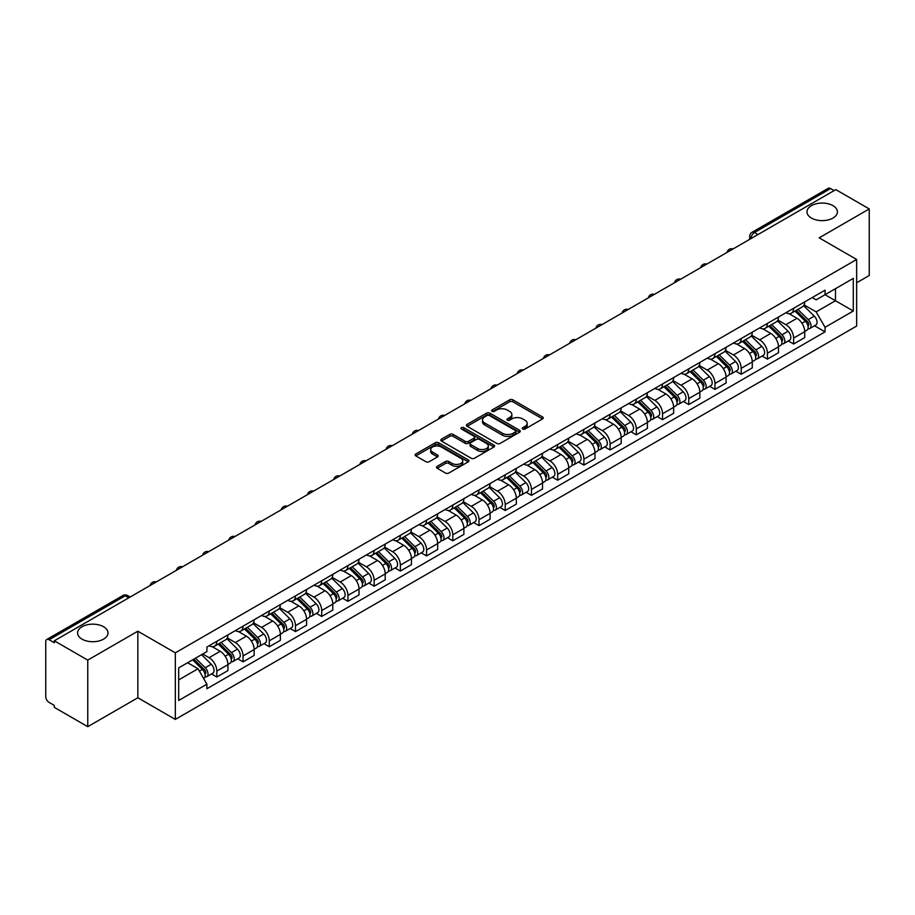 <?xml version="1.0" encoding="UTF-8"?>
<svg xmlns="http://www.w3.org/2000/svg" width="915" height="915" viewBox="0 0 915 915"><rect width="100%" height="100%" fill="white"/><g stroke="black" fill="none" stroke-linecap="round" stroke-linejoin="round"><path stroke-width="1.37" d="M522.751 429.021A1.636 0.938 0 0 0 525.061 429.021L542.595 418.898A2.333 1.35 0 0 0 543.27 417.949A2.333 1.35 0 0 0 542.595 417L512.903 399.855A2.333 1.35 0 0 0 509.598 399.855L492.076 409.977A1.636 0.938 0 0 0 491.595 410.641A1.636 0.938 0 0 0 492.076 411.304A1.636 0.938 0 0 0 494.386 411.304L496.651 410A7.469 4.312 0 0 1 507.207 410L509.678 411.43A7.469 4.312 0 0 1 511.874 414.472A7.469 4.312 0 0 1 509.678 417.526L507.413 418.83A1.636 0.938 0 0 0 506.933 419.493A1.636 0.938 0 0 0 507.413 420.168A1.636 0.938 0 0 0 509.724 420.168L511.988 418.853A7.469 4.312 0 0 1 522.545 418.853L525.027 420.282A7.469 4.312 0 0 1 527.212 423.336A7.469 4.312 0 0 1 525.027 426.379L522.751 427.694A1.636 0.938 0 0 0 522.282 428.357A1.636 0.938 0 0 0 522.751 429.021L522.751 427.694M103.567 626.741A15.212 8.784 0 0 0 86.982 624.831A15.212 8.784 0 0 0 77.592 632.951A15.212 8.784 0 0 0 82.053 639.162A15.212 8.784 0 0 0 98.626 641.06A15.212 8.784 0 0 0 108.016 632.951A15.212 8.784 0 0 0 103.567 626.741M832.947 205.635A15.212 8.784 0 0 0 816.374 203.725A15.212 8.784 0 0 0 806.984 211.845A15.212 8.784 0 0 0 811.433 218.056A15.212 8.784 0 0 0 828.018 219.955A15.212 8.784 0 0 0 837.408 211.845A15.212 8.784 0 0 0 832.947 205.635M437.176 466.33A2.333 1.35 0 0 0 436.501 467.279A2.333 1.35 0 0 0 437.176 468.24L445.514 473.044A2.333 1.35 0 0 0 448.808 473.044L468.274 461.812A2.333 1.35 0 0 0 468.96 460.851A2.333 1.35 0 0 0 468.274 459.902L438.582 442.757A2.333 1.35 0 0 0 435.288 442.757L415.822 454A2.333 1.35 0 0 0 415.135 454.949A2.333 1.35 0 0 0 415.822 455.899L425.875 461.709A2.333 1.35 0 0 0 429.181 461.709L437.507 456.905A2.333 1.35 0 0 0 438.194 455.956A2.333 1.35 0 0 0 437.507 454.995L432.521 452.113A6.245 3.603 0 0 1 430.691 449.574A6.245 3.603 0 0 1 434.545 446.246A6.245 3.603 0 0 1 441.35 447.023L460.897 458.312A6.245 3.603 0 0 1 462.727 460.851A6.245 3.603 0 0 1 458.873 464.179A6.245 3.603 0 0 1 452.067 463.402L448.808 461.526A2.333 1.35 0 0 0 445.514 461.526L437.176 466.33L437.176 468.24L445.514 463.459L445.514 461.526M175.325 652.841L137.845 631.201L87.76 660.115L54.317 640.809L835.807 189.622L869.25 208.929L819.165 237.843L856.646 259.483L175.325 652.841L175.325 719.407L856.646 326.049L856.646 259.483M496.811 443.432A2.333 1.35 0 0 0 500.116 443.432L519.583 432.189A2.333 1.35 0 0 0 520.258 431.24A2.333 1.35 0 0 0 519.583 430.279L489.891 413.145A2.333 1.35 0 0 0 486.586 413.145L467.119 424.377A2.333 1.35 0 0 0 466.433 425.326A2.333 1.35 0 0 0 467.119 426.287L496.811 443.432M462.086 429.375A1.636 0.938 0 0 1 463.745 429.604L463.745 427.66L493.928 445.09A2.333 1.35 0 0 1 494.615 446.051A2.333 1.35 0 0 1 493.928 447L474.462 458.232A2.333 1.35 0 0 1 471.168 458.232L441.465 441.099L449.803 436.318L449.803 434.373L441.465 439.189A2.333 1.35 0 0 0 440.79 440.138A2.333 1.35 0 0 0 441.465 441.099L441.465 439.189M449.803 436.318A2.333 1.35 0 0 1 453.097 436.318L453.097 434.373A2.333 1.35 0 0 0 449.803 434.373M453.097 434.373L465.14 441.327A2.333 1.35 0 0 0 468.446 441.327L473.97 438.136A2.333 1.35 0 0 0 474.645 437.187A2.333 1.35 0 0 0 473.97 436.238L461.435 428.998A1.636 0.938 0 0 1 460.954 428.334A1.636 0.938 0 0 1 461.961 427.465A1.636 0.938 0 0 1 463.745 427.66M87.76 660.115L87.76 726.682L54.317 707.375L54.317 705.431L49.113 702.423A4.758 2.745 -120 0 1 45.75 696.601L45.75 641.678A4.758 2.745 -120 0 1 46.734 639.505L122.862 595.551A4.758 2.745 60 0 1 125.241 595.791L49.113 639.745A4.758 2.745 -120 0 0 46.734 639.505M856.646 282.769L869.25 275.495L869.25 208.929M87.76 726.682L137.845 697.768L175.325 719.407M54.317 640.809L54.317 642.753L49.113 639.745M757.997 234.549L754.463 232.513A4.758 2.745 60 0 0 752.084 232.273L828.224 188.318A4.758 2.745 60 0 1 830.591 188.559L754.463 232.513A4.758 2.745 120 0 0 751.101 238.335L751.101 238.529M834.125 190.594L830.591 188.559M793.625 308.286A10.934 6.313 60 0 1 791.361 313.193L802.455 306.788A10.934 6.313 -120 0 0 804.72 301.881M777.876 320.067L785.894 324.688A10.934 6.313 60 0 1 793.625 338.081L804.72 331.676A10.934 6.313 -120 0 0 796.988 318.283L789.039 313.696M804.72 331.676L804.72 337.589L793.625 343.994L788.307 340.929M791.361 313.193A10.934 6.313 60 0 1 785.974 312.701M793.625 338.081L793.625 343.994M767.399 323.43A10.934 6.313 60 0 1 765.146 328.336L776.229 321.931A10.934 6.313 -120 0 0 778.493 317.025M762.092 356.061L767.411 359.137L778.493 352.733L778.493 346.808A10.934 6.313 -120 0 0 770.762 333.426L762.824 328.84M765.146 328.336A10.934 6.313 60 0 1 759.759 327.844M751.661 335.199L759.679 339.82A10.934 6.313 60 0 1 767.411 353.213L767.411 359.137M741.184 338.561A10.934 6.313 60 0 1 738.92 343.468L750.014 337.063A10.934 6.313 -120 0 0 752.279 332.156M735.866 371.204L741.184 374.269L752.279 367.864L752.279 361.951A10.934 6.313 -120 0 0 744.547 348.558L736.609 343.971M738.92 343.468A10.934 6.313 60 0 1 733.544 342.976M725.446 350.331L733.453 354.963A10.934 6.313 60 0 1 741.184 368.356L741.184 374.269M714.97 353.705A10.934 6.313 60 0 1 712.705 358.611L723.799 352.206A10.934 6.313 -120 0 0 726.064 347.3M709.651 386.336L714.97 389.401L726.064 383.008L726.064 377.083A10.934 6.313 -120 0 0 718.332 363.69L710.395 359.115M712.705 358.611A10.934 6.313 60 0 1 707.318 358.108M699.232 365.474L707.238 370.095A10.934 6.313 60 0 1 714.97 383.488L714.97 389.401M688.755 368.837A10.934 6.313 60 0 1 686.49 373.743L697.585 367.338A10.934 6.313 -120 0 0 699.849 362.432M683.436 401.468L688.755 404.544L699.849 398.139L699.849 392.215A10.934 6.313 -120 0 0 692.117 378.833L684.18 374.246M686.49 373.743A10.934 6.313 60 0 1 681.103 373.251M673.005 380.606L681.023 385.238A10.934 6.313 60 0 1 688.755 398.62L688.755 404.544M662.529 383.968A10.934 6.313 60 0 1 660.275 388.875L671.358 382.481A10.934 6.313 -120 0 0 673.623 377.563M657.222 416.611L662.54 419.676L673.623 413.271L673.623 407.358A10.934 6.313 -120 0 0 665.891 393.965L657.954 389.378M660.275 388.875A10.934 6.313 60 0 1 654.888 388.383M646.791 395.749L654.808 400.37A10.934 6.313 60 0 1 662.54 413.763L662.54 419.676M636.314 399.112A10.934 6.313 60 0 1 634.049 404.018L645.144 397.613A10.934 6.313 -120 0 0 647.408 392.707M630.995 431.743L636.314 434.819L647.408 428.414L647.408 422.49A10.934 6.313 -120 0 0 639.677 409.108L631.739 404.522M634.049 404.018A10.934 6.313 60 0 1 628.674 403.526M620.576 410.881L628.582 415.501A10.934 6.313 60 0 1 636.314 428.895L636.314 434.819M610.099 414.243A10.934 6.313 60 0 1 607.835 419.15L618.929 412.745A10.934 6.313 -120 0 0 621.194 407.838M604.781 446.886L610.099 449.951L621.194 443.546L621.194 437.633A10.934 6.313 -120 0 0 613.462 424.24L605.524 419.653M607.835 419.15A10.934 6.313 60 0 1 602.447 418.658M594.361 426.024L602.367 430.645A10.934 6.313 60 0 1 610.099 444.038L610.099 449.951M583.884 429.387A10.934 6.313 60 0 1 581.62 434.293L592.714 427.888A10.934 6.313 -120 0 0 594.979 422.982M578.566 462.018L583.884 465.094L594.979 458.69L594.979 452.765A10.934 6.313 -120 0 0 587.247 439.372L579.309 434.797M581.62 434.293A10.934 6.313 60 0 1 576.233 433.801M568.135 441.156L576.153 445.777A10.934 6.313 60 0 1 583.884 459.17L583.884 465.094M557.67 444.518A10.934 6.313 60 0 1 555.405 449.425L566.488 443.02A10.934 6.313 -120 0 0 568.753 438.113M552.351 477.161L557.67 480.226L568.753 473.821L568.753 467.908A10.934 6.313 -120 0 0 561.021 454.515L553.083 449.928M555.405 449.425A10.934 6.313 60 0 1 550.018 448.933M541.92 456.288L549.938 460.92A10.934 6.313 60 0 1 557.67 474.302L557.67 480.226M531.443 459.65A10.934 6.313 60 0 1 529.179 464.568L540.273 458.163A10.934 6.313 -120 0 0 542.538 453.257M526.125 492.293L531.443 495.358L542.538 488.953L542.538 483.04A10.934 6.313 -120 0 0 534.806 469.647L526.868 465.06M529.179 464.568A10.934 6.313 60 0 1 523.803 464.065M515.705 471.431L523.712 476.052A10.934 6.313 60 0 1 531.443 489.445L531.443 495.358M505.229 474.794A10.934 6.313 60 0 1 502.964 479.7L514.058 473.295A10.934 6.313 -120 0 0 516.323 468.389M499.91 507.425L505.229 510.501L516.323 504.096L516.323 498.172A10.934 6.313 -120 0 0 508.591 484.79L500.654 480.203M502.964 479.7A10.934 6.313 60 0 1 497.588 479.208M489.491 486.563L497.497 491.195A10.934 6.313 60 0 1 505.229 504.577L505.229 510.501M479.014 489.925A10.934 6.313 60 0 1 476.749 494.832L487.844 488.427A10.934 6.313 -120 0 0 490.108 483.52M473.696 522.568L479.014 525.633L490.108 519.228L490.108 513.315A10.934 6.313 -120 0 0 482.377 499.922L474.439 495.335M476.749 494.832A10.934 6.313 60 0 1 471.362 494.34M463.265 501.706L471.282 506.327A10.934 6.313 60 0 1 479.014 519.72L479.014 525.633M452.799 505.069A10.934 6.313 60 0 1 450.535 509.975L461.618 503.57A10.934 6.313 -120 0 0 463.882 498.664M447.481 537.7L452.799 540.776L463.882 534.371L463.882 528.447A10.934 6.313 -120 0 0 456.15 515.053L448.213 510.478M450.535 509.975A10.934 6.313 60 0 1 445.147 509.483M437.05 516.838L445.067 521.459A10.934 6.313 60 0 1 452.799 534.852L452.799 540.776M426.573 520.2A10.934 6.313 60 0 1 424.308 525.107L435.403 518.702A10.934 6.313 -120 0 0 437.667 513.795M421.255 552.843L426.573 555.908L437.667 549.503L437.667 543.59A10.934 6.313 -120 0 0 429.936 530.197L421.998 525.61M424.308 525.107A10.934 6.313 60 0 1 418.933 524.615M410.835 531.97L418.841 536.602A10.934 6.313 60 0 1 426.573 549.995L426.573 555.908M400.358 535.344A10.934 6.313 60 0 1 398.094 540.25L409.188 533.845A10.934 6.313 -120 0 0 411.453 528.939M395.04 567.975L400.358 571.04L411.453 564.647L411.453 558.722A10.934 6.313 -120 0 0 403.721 545.329L395.783 540.754M398.094 540.25A10.934 6.313 60 0 1 392.718 539.747M384.62 547.113L392.626 551.734A10.934 6.313 60 0 1 400.358 565.127L400.358 571.04M374.144 550.475A10.934 6.313 60 0 1 371.879 555.382L382.973 548.977A10.934 6.313 -120 0 0 385.238 544.07M368.825 583.107L374.144 586.183L385.238 579.778L385.238 573.854A10.934 6.313 -120 0 0 377.506 560.472L369.569 555.885M371.879 555.382A10.934 6.313 60 0 1 366.492 554.89M358.394 562.245L366.412 566.877A10.934 6.313 60 0 1 374.144 580.259L374.144 586.183M347.929 565.607A10.934 6.313 60 0 1 345.664 570.514L356.747 564.12A10.934 6.313 -120 0 0 359.012 559.202M342.61 598.25L347.929 601.315L359.012 594.91L359.012 588.997A10.934 6.313 -120 0 0 351.28 575.604L343.342 571.017M345.664 570.514A10.934 6.313 60 0 1 340.277 570.022M332.179 577.388L340.197 582.009A10.934 6.313 60 0 1 347.929 595.402L347.929 601.315M321.703 580.75A10.934 6.313 60 0 1 319.438 585.657L330.532 579.252A10.934 6.313 -120 0 0 332.797 574.346M316.384 613.382L321.703 616.458L332.797 610.053L332.797 604.129A10.934 6.313 -120 0 0 325.065 590.747L317.128 586.16M319.438 585.657A10.934 6.313 60 0 1 314.062 585.165M305.965 592.52L313.971 597.14A10.934 6.313 60 0 1 321.703 610.534L321.703 616.458M295.488 595.882A10.934 6.313 60 0 1 293.223 600.789L304.318 594.384A10.934 6.313 -120 0 0 306.582 589.477M290.169 628.525L295.488 631.59L306.582 625.185L306.582 619.272A10.934 6.313 -120 0 0 298.85 605.879L290.913 601.292M293.223 600.789A10.934 6.313 60 0 1 287.848 600.297M279.75 607.651L287.756 612.284A10.934 6.313 60 0 1 295.488 625.677L295.488 631.59M269.273 611.026A10.934 6.313 60 0 1 267.008 615.932L278.103 609.527A10.934 6.313 -120 0 0 280.367 604.621M263.955 643.657L269.273 646.733L280.367 640.328L280.367 634.404A10.934 6.313 -120 0 0 272.636 621.011L264.698 616.436M267.008 615.932A10.934 6.313 60 0 1 261.621 615.44M253.535 622.795L261.541 627.415A10.934 6.313 60 0 1 269.273 640.809L269.273 646.733M243.058 626.157A10.934 6.313 60 0 1 240.794 631.064L251.877 624.659A10.934 6.313 -120 0 0 254.141 619.752M237.74 658.789L243.058 661.865L254.141 655.46L254.141 649.547A10.934 6.313 -120 0 0 246.41 636.154L238.472 631.567M240.794 631.064A10.934 6.313 60 0 1 235.407 630.572M227.309 637.927L235.327 642.559A10.934 6.313 60 0 1 243.058 655.941L243.058 661.865M216.832 641.289A10.934 6.313 60 0 1 214.567 646.207L225.662 639.802A10.934 6.313 -120 0 0 227.927 634.896M211.514 673.932L216.832 676.997L227.927 670.592L227.927 664.679A10.934 6.313 -120 0 0 220.195 651.286L212.257 646.699M214.567 646.207A10.934 6.313 60 0 1 209.192 645.704M202.718 654.008L209.1 657.691A10.934 6.313 60 0 1 216.832 671.084L216.832 676.997M812.188 297.569L816.146 299.846L853.283 278.4L835.475 288.694L835.475 300.726L816.146 311.878L804.102 304.924M178.688 679.914L198.017 668.751L206.916 684.18L178.688 700.478L178.688 667.881L206.916 651.583L206.916 647.019L825.056 290.147L825.056 294.71L853.283 311.009L825.056 327.307L816.146 311.878M853.283 278.4L853.283 311.009M206.916 684.18L206.916 688.743L825.056 331.871L825.056 327.307M137.845 631.201L137.845 697.768M198.017 668.751L187.598 662.735M814.522 325.786L825.056 331.871M523.403 429.249L525.027 428.323A7.469 4.312 0 0 0 527.212 425.269L527.212 423.336M511.874 414.472L511.874 416.416A7.469 4.312 0 0 1 509.678 419.459L508.065 420.397M542.561 418.921L512.903 401.799A2.333 1.35 0 0 0 509.598 401.799L492.728 411.533M519.548 432.212L489.891 415.078A2.333 1.35 0 0 0 486.586 415.078L467.153 426.299M515.454 431.903A1.636 0.938 0 0 0 515.934 431.24A1.636 0.938 0 0 0 515.454 430.565L489.388 415.524A1.636 0.938 0 0 0 487.077 415.524L484.687 416.897A7.469 4.312 0 0 0 482.502 419.951A7.469 4.312 0 0 0 484.687 422.993L502.507 433.287A7.469 4.312 0 0 0 513.063 433.287L515.454 431.903L515.454 433.847A1.636 0.938 0 0 0 515.934 433.172L515.934 431.24M482.502 419.951L482.502 421.895A7.469 4.312 0 0 0 484.687 424.937L484.687 422.993M515.454 433.847L513.063 435.22A7.469 4.312 0 0 1 502.507 435.22L484.687 424.937M453.097 436.318L465.14 443.272A2.333 1.35 0 0 0 468.446 443.272L473.97 440.081A2.333 1.35 0 0 0 474.645 439.131L474.645 437.187M463.745 429.604L493.894 447.012M477.641 448.544A6.245 3.603 0 0 0 484.435 449.322A6.245 3.603 0 0 0 488.29 445.994A6.245 3.603 0 0 0 486.46 443.455L479.574 439.475A2.333 1.35 0 0 0 476.28 439.475L470.745 442.666A2.333 1.35 0 0 0 470.07 443.615A2.333 1.35 0 0 0 470.745 444.564L477.641 448.544L477.641 450.489A6.245 3.603 0 0 0 484.435 451.267A6.245 3.603 0 0 0 488.29 447.938L488.29 445.994M470.07 443.615L470.07 445.559A2.333 1.35 0 0 0 470.745 446.509L470.745 444.564M477.641 450.489L470.745 446.509M462.727 460.851L462.727 462.796A6.245 3.603 0 0 1 458.873 466.124A6.245 3.603 0 0 1 452.067 465.346L448.808 463.459A2.333 1.35 0 0 0 445.514 463.459M430.691 449.574L430.691 451.507A6.245 3.603 0 0 0 432.521 454.057L432.521 452.113M437.507 454.995L437.507 456.905L432.521 454.057M468.24 461.823L438.582 444.701A2.333 1.35 0 0 0 435.288 444.701L415.845 455.922M795.032 311.077L805.36 321.268A5.948 3.431 60 0 1 806.927 330.178L804.708 331.459M797.091 313.113L801.471 315.641M796.176 310.414L807.488 321.577A2.848 1.647 60 0 1 808.242 325.843A2.848 1.647 60 0 1 807.979 325.946M797.891 309.43L808.22 319.621A5.948 3.431 60 0 1 809.786 328.519A5.948 3.431 60 0 1 807.991 328.714M803.667 305.667L814.27 316.121A5.948 3.431 60 0 1 815.837 325.031L809.786 328.519M768.817 326.209L779.145 336.4A5.948 3.431 60 0 1 780.712 345.31L778.493 346.591M770.876 328.245L775.257 330.772M769.961 325.546L781.273 336.709A2.848 1.647 60 0 1 782.028 340.986A2.848 1.647 60 0 1 781.765 341.089M771.677 324.562L782.005 334.753A5.948 3.431 60 0 1 783.572 343.663A5.948 3.431 60 0 1 781.776 343.846M777.453 320.799L788.055 331.264A5.948 3.431 60 0 1 789.622 340.163L783.572 343.663M742.603 341.352L752.931 351.543A5.948 3.431 60 0 1 754.498 360.441L752.279 361.722M744.661 343.377L749.042 345.904M743.746 340.689L755.058 351.84A2.848 1.647 60 0 1 755.801 356.118A2.848 1.647 60 0 1 755.55 356.221M745.451 339.694L755.779 349.885A5.948 3.431 60 0 1 757.346 358.794A5.948 3.431 60 0 1 755.561 358.989M751.238 335.942L761.829 346.396A5.948 3.431 60 0 1 763.396 355.306L757.346 358.794M716.376 356.484L726.704 366.675A5.948 3.431 60 0 1 728.271 375.585L726.064 376.866M718.435 358.52L722.816 361.048M717.532 355.821L728.832 366.984A2.848 1.647 60 0 1 729.587 371.261A2.848 1.647 60 0 1 729.324 371.364M719.236 354.837L729.564 365.028A5.948 3.431 60 0 1 731.131 373.938A5.948 3.431 60 0 1 729.335 374.121M725.023 351.074L735.614 361.528A5.948 3.431 60 0 1 737.181 370.438L731.131 373.938M690.162 371.627L700.49 381.807A5.948 3.431 60 0 1 702.057 390.716L699.838 391.997M692.22 373.652L696.601 376.179M691.305 370.964L702.617 382.115A2.848 1.647 60 0 1 703.372 386.393A2.848 1.647 60 0 1 703.109 386.496M693.021 369.969L703.349 380.16A5.948 3.431 60 0 1 704.916 389.069A5.948 3.431 60 0 1 703.12 389.264M698.797 366.217L709.399 376.671A5.948 3.431 60 0 1 710.966 385.581L704.916 389.069M663.947 386.759L674.275 396.95A5.948 3.431 60 0 1 675.842 405.86L673.623 407.141M666.006 388.795L670.386 391.323M665.091 386.096L676.402 397.259A2.848 1.647 60 0 1 677.157 401.536A2.848 1.647 60 0 1 676.894 401.639M666.806 385.112L677.134 395.303A5.948 3.431 60 0 1 678.701 404.201A5.948 3.431 60 0 1 676.906 404.396M672.582 381.349L683.185 391.803A5.948 3.431 60 0 1 684.752 400.713L678.701 404.201M637.732 401.891L648.06 412.082A5.948 3.431 60 0 1 649.627 420.991L647.408 422.272M639.791 403.927L644.171 406.454M638.876 401.239L650.188 412.391A2.848 1.647 60 0 1 650.931 416.668A2.848 1.647 60 0 1 650.679 416.771M640.58 400.244L650.908 410.435A5.948 3.431 60 0 1 652.487 419.344A5.948 3.431 60 0 1 650.691 419.539M646.367 396.481L656.959 406.946A5.948 3.431 60 0 1 658.525 415.845L652.487 419.344M611.506 417.034L621.834 427.225A5.948 3.431 60 0 1 623.401 436.135L621.194 437.404M613.565 419.059L617.945 421.586M612.661 416.371L623.961 427.522A2.848 1.647 60 0 1 624.716 431.8A2.848 1.647 60 0 1 624.453 431.903M614.365 415.387L624.693 425.567A5.948 3.431 60 0 1 626.26 434.476A5.948 3.431 60 0 1 624.465 434.671M620.153 411.624L630.744 422.078A5.948 3.431 60 0 1 632.311 430.988L626.26 434.476M585.291 432.166L595.619 442.357A5.948 3.431 60 0 1 597.186 451.267L594.967 452.548M587.35 434.202L591.731 436.729M586.435 431.503L597.747 442.666A2.848 1.647 60 0 1 598.501 446.943A2.848 1.647 60 0 1 598.238 447.046M588.151 430.519L598.479 440.71A5.948 3.431 60 0 1 600.046 449.62A5.948 3.431 60 0 1 598.25 449.803M593.927 426.756L604.529 437.21A5.948 3.431 60 0 1 606.096 446.12L600.046 449.62M559.076 447.309L569.404 457.489A5.948 3.431 60 0 1 570.971 466.398L568.753 467.679M561.135 449.334L565.516 451.861M560.22 446.646L571.532 457.797A2.848 1.647 60 0 1 572.287 462.075A2.848 1.647 60 0 1 572.024 462.178M561.936 445.651L572.264 455.842A5.948 3.431 60 0 1 573.831 464.751A5.948 3.431 60 0 1 572.035 464.946M567.712 441.899L578.314 452.353A5.948 3.431 60 0 1 579.881 461.263L573.831 464.751M532.862 462.441L543.19 472.632A5.948 3.431 60 0 1 544.757 481.542L542.538 482.823M534.92 464.477L539.301 467.005M534.005 461.778L545.317 472.941A2.848 1.647 60 0 1 546.061 477.218A2.848 1.647 60 0 1 545.809 477.321M535.71 460.794L546.038 470.985A5.948 3.431 60 0 1 547.616 479.895A5.948 3.431 60 0 1 545.82 480.078M541.497 457.031L552.088 467.485A5.948 3.431 60 0 1 553.667 476.395L547.616 479.895M506.635 477.573L516.964 487.764A5.948 3.431 60 0 1 518.531 496.673L516.323 497.954M508.706 479.609L513.075 482.136M507.791 476.921L519.091 488.072A2.848 1.647 60 0 1 519.846 492.35A2.848 1.647 60 0 1 519.583 492.453M509.495 475.926L519.823 486.117A5.948 3.431 60 0 1 521.39 495.026A5.948 3.431 60 0 1 519.594 495.221M515.282 472.163L525.873 482.628A5.948 3.431 60 0 1 527.44 491.538L521.39 495.026M480.421 492.716L490.749 502.907A5.948 3.431 60 0 1 492.316 511.817L490.097 513.098M482.479 494.752L486.86 497.28M481.565 492.053L492.876 503.216A2.848 1.647 60 0 1 493.631 507.482A2.848 1.647 60 0 1 493.368 507.585M483.28 491.069L493.608 501.248A5.948 3.431 60 0 1 495.175 510.158A5.948 3.431 60 0 1 493.379 510.353M489.056 487.306L499.659 497.76A5.948 3.431 60 0 1 501.226 506.67L495.175 510.158M454.206 507.848L464.534 518.039A5.948 3.431 60 0 1 466.101 526.949L463.882 528.23M456.265 509.884L460.645 512.411M455.35 507.185L466.661 518.347A2.848 1.647 60 0 1 467.416 522.625A2.848 1.647 60 0 1 467.153 522.728M457.065 506.201L467.393 516.392A5.948 3.431 60 0 1 468.96 525.302A5.948 3.431 60 0 1 467.165 525.485M462.841 502.438L473.444 512.903A5.948 3.431 60 0 1 475.011 521.802L468.96 525.302M427.991 522.991L438.319 533.182A5.948 3.431 60 0 1 439.886 542.08L437.667 543.361M430.05 525.016L434.431 527.543M429.135 522.328L440.447 533.479A2.848 1.647 60 0 1 441.19 537.757A2.848 1.647 60 0 1 440.938 537.86M430.839 521.333L441.167 531.524A5.948 3.431 60 0 1 442.746 540.433A5.948 3.431 60 0 1 440.95 540.628M436.627 517.581L447.218 528.035A5.948 3.431 60 0 1 448.796 536.945L442.746 540.433M401.765 538.123L412.093 548.314A5.948 3.431 60 0 1 413.672 557.224L411.453 558.505M403.835 540.159L408.204 542.687M402.92 537.46L414.221 548.623A2.848 1.647 60 0 1 414.975 552.9A2.848 1.647 60 0 1 414.712 553.003M404.624 536.476L414.953 546.667A5.948 3.431 60 0 1 416.519 555.577A5.948 3.431 60 0 1 414.724 555.76M410.412 532.713L421.003 543.167A5.948 3.431 60 0 1 422.57 552.077L416.519 555.577M375.55 553.266L385.878 563.446A5.948 3.431 60 0 1 387.445 572.355L385.226 573.636M377.609 555.291L381.99 557.818M376.694 552.603L388.006 563.754A2.848 1.647 60 0 1 388.761 568.032A2.848 1.647 60 0 1 388.498 568.135M378.41 551.608L388.738 561.799A5.948 3.431 60 0 1 390.305 570.708A5.948 3.431 60 0 1 388.509 570.903M384.186 547.856L394.788 558.31A5.948 3.431 60 0 1 396.355 567.22L390.305 570.708M349.336 568.398L359.664 578.589A5.948 3.431 60 0 1 361.231 587.499L359.012 588.78M351.394 570.434L355.775 572.962M350.479 567.735L361.791 578.898A2.848 1.647 60 0 1 362.546 583.175A2.848 1.647 60 0 1 362.283 583.278M352.195 566.751L362.523 576.942A5.948 3.431 60 0 1 364.09 585.84A5.948 3.431 60 0 1 362.294 586.035M357.971 562.988L368.573 573.442A5.948 3.431 60 0 1 370.14 582.352L364.09 585.84M323.121 583.53L333.449 593.721A5.948 3.431 60 0 1 335.016 602.63L332.797 603.911M325.18 585.566L329.56 588.093M324.265 582.878L335.576 594.029A2.848 1.647 60 0 1 336.32 598.307A2.848 1.647 60 0 1 336.068 598.41M325.98 581.883L336.308 592.074A5.948 3.431 60 0 1 337.875 600.983A5.948 3.431 60 0 1 336.079 601.178M331.756 578.12L342.347 588.585A5.948 3.431 60 0 1 343.926 597.484L337.875 600.983M296.895 598.673L307.223 608.864A5.948 3.431 60 0 1 308.801 617.774L306.582 619.043M298.965 600.698L303.334 603.225M298.05 598.01L309.35 609.161A2.848 1.647 60 0 1 310.105 613.439A2.848 1.647 60 0 1 309.853 613.542M299.754 597.026L310.082 607.205A5.948 3.431 60 0 1 311.649 616.115A5.948 3.431 60 0 1 309.853 616.31M305.541 593.263L316.132 603.717A5.948 3.431 60 0 1 317.699 612.627L311.649 616.115M270.68 613.805L281.008 623.996A5.948 3.431 60 0 1 282.575 632.906L280.356 634.187M272.739 615.841L277.119 618.368M271.824 613.142L283.135 624.305A2.848 1.647 60 0 1 283.89 628.582A2.848 1.647 60 0 1 283.627 628.685M273.539 612.158L283.867 622.349A5.948 3.431 60 0 1 285.434 631.259A5.948 3.431 60 0 1 283.639 631.442M279.315 608.395L289.918 618.849A5.948 3.431 60 0 1 291.485 627.759L285.434 631.259M244.465 628.948L254.793 639.127A5.948 3.431 60 0 1 256.36 648.037L254.141 649.318M246.524 630.973L250.904 633.5M245.609 628.285L256.921 639.436A2.848 1.647 60 0 1 257.675 643.714A2.848 1.647 60 0 1 257.412 643.817M247.325 627.29L257.653 637.481A5.948 3.431 60 0 1 259.219 646.39A5.948 3.431 60 0 1 257.424 646.585M253.1 623.538L263.703 633.992A5.948 3.431 60 0 1 265.27 642.902L259.219 646.39M218.25 644.08L228.578 654.271A5.948 3.431 60 0 1 230.145 663.181L227.927 664.462M220.309 646.116L224.69 648.644M219.394 643.417L230.706 654.58A2.848 1.647 60 0 1 231.461 658.857A2.848 1.647 60 0 1 231.198 658.96M221.11 642.433L231.438 652.624A5.948 3.431 60 0 1 233.005 661.534A5.948 3.431 60 0 1 231.209 661.717M226.886 638.67L237.488 649.124A5.948 3.431 60 0 1 239.055 658.034L233.005 661.534M192.642 659.818L202.352 669.403A5.948 3.431 60 0 1 203.931 678.312L203.633 678.484M194.094 661.248L198.464 663.775M193.786 659.166L204.48 669.711A2.848 1.647 60 0 1 205.234 673.989A2.848 1.647 60 0 1 204.983 674.092M195.501 658.171L205.212 667.756A5.948 3.431 60 0 1 206.779 676.665A5.948 3.431 60 0 1 204.983 676.86M201.552 654.683L211.262 664.267A5.948 3.431 60 0 1 212.829 673.177L206.779 676.665M751.272 238.426L751.101 238.335A4.758 2.745 0 0 1 749.705 236.39L749.705 239.33M243.058 655.941L254.141 649.547M269.273 640.809L280.367 634.404M295.488 625.677L306.582 619.272M321.703 610.534L332.797 604.129M347.929 595.402L359.012 588.997M374.144 580.259L385.238 573.854M400.358 565.127L411.453 558.722M426.573 549.995L437.667 543.59M452.799 534.852L463.882 528.447M479.014 519.72L490.108 513.315M505.229 504.577L516.323 498.172M531.443 489.445L542.538 483.04M557.67 474.302L568.753 467.908M583.884 459.17L594.979 452.765M610.099 444.038L621.194 437.633M636.314 428.895L647.408 422.49M662.54 413.763L673.623 407.358M688.755 398.62L699.849 392.215M714.97 383.488L726.064 377.083M741.184 368.356L752.279 361.951M767.411 353.213L778.493 346.808M216.832 671.084L227.927 664.679M209.1 657.691L220.195 651.286M235.327 642.559L246.41 636.154M261.541 627.415L272.636 621.011M287.756 612.284L298.85 605.879M313.971 597.14L325.065 590.747M340.197 582.009L351.28 575.604M366.412 566.877L377.506 560.472M392.626 551.734L403.721 545.329M418.841 536.602L429.936 530.197M445.067 521.459L456.15 515.053M471.282 506.327L482.377 499.922M497.497 491.195L508.591 484.79M523.712 476.052L534.806 469.647M549.938 460.92L561.021 454.515M576.153 445.777L587.247 439.372M602.367 430.645L613.462 424.24M628.582 415.501L639.677 409.108M654.808 400.37L665.891 393.965M681.023 385.238L692.117 378.833M707.238 370.095L718.332 363.69M733.453 354.963L744.547 348.558M759.679 339.82L770.762 333.426M785.894 324.688L796.988 318.283M732.652 249.177A4.758 2.745 120 0 0 730.559 250.39M706.437 264.309A4.758 2.745 120 0 0 704.344 265.522M680.222 279.452A4.758 2.745 120 0 0 678.118 280.665M654.008 294.584A4.758 2.745 120 0 0 651.903 295.797M627.782 309.716A4.758 2.745 120 0 0 625.688 310.928M601.567 324.859A4.758 2.745 120 0 0 599.474 326.072M575.352 339.991A4.758 2.745 120 0 0 573.248 341.204M549.137 355.134A4.758 2.745 120 0 0 547.033 356.347M522.923 370.266A4.758 2.745 120 0 0 520.818 371.479M496.696 385.409A4.758 2.745 120 0 0 494.603 386.61M470.482 400.541A4.758 2.745 120 0 0 468.389 401.754M444.267 415.673A4.758 2.745 120 0 0 442.162 416.885M418.052 430.816A4.758 2.745 120 0 0 415.948 432.029M391.826 445.948A4.758 2.745 120 0 0 389.733 447.161M365.611 461.091A4.758 2.745 120 0 0 363.518 462.304M339.396 476.223A4.758 2.745 120 0 0 337.292 477.436M313.182 491.355A4.758 2.745 120 0 0 311.077 492.567M286.955 506.498A4.758 2.745 120 0 0 284.862 507.711M260.741 521.63A4.758 2.745 120 0 0 258.648 522.842M234.526 536.773A4.758 2.745 120 0 0 232.421 537.986M208.311 551.905A4.758 2.745 120 0 0 206.207 553.118M182.085 567.037A4.758 2.745 120 0 0 179.992 568.249M155.87 582.18A4.758 2.745 120 0 0 153.777 583.393M128.775 597.827L125.241 595.791A4.758 2.745 120 0 1 127.62 595.551A4.758 4.758 0 0 0 122.862 595.551M525.027 428.323L525.027 426.379M507.413 420.168L507.413 418.83M509.678 419.459L509.678 417.526M492.076 411.304L492.076 409.977M509.598 401.799L509.598 399.855M512.903 401.799L512.903 399.855M542.595 418.898L542.595 417M467.119 426.287L467.119 424.377M486.586 415.078L486.586 413.145M489.891 415.078L489.891 413.145M519.583 432.189L519.583 430.279M502.507 435.22L502.507 433.287M513.063 435.22L513.063 433.287M465.14 443.272L465.14 441.327M468.446 443.272L468.446 441.327M473.97 440.081L473.97 438.136M493.928 447L493.928 445.09M448.808 463.459L448.808 461.526M452.067 465.346L452.067 463.402M415.822 455.899L415.822 454M435.288 444.701L435.288 442.757M438.582 444.701L438.582 442.757M468.274 461.812L468.274 459.902M805.36 321.268L801.952 323.235M808.837 324.539L807.762 325.157M814.27 316.121L808.22 319.621M779.145 336.4L775.737 338.367M782.611 339.682L781.547 340.3M788.055 331.264L782.005 334.753M752.931 351.543L749.511 353.51M756.396 354.814L755.321 355.432M761.829 346.396L755.779 349.885M726.704 366.675L723.296 368.642M730.181 369.957L729.106 370.575M735.614 361.528L729.564 365.028M700.49 381.807L697.081 383.785M703.967 385.089L702.892 385.707M709.399 376.671L703.349 380.16M674.275 396.95L670.867 398.917M677.74 400.221L676.677 400.839M683.185 391.803L677.134 395.303M648.06 412.082L644.64 414.049M651.526 415.364L650.451 415.982M656.959 406.946L650.908 410.435M621.834 427.225L618.426 429.192M625.311 430.496L624.236 431.114M630.744 422.078L624.693 425.567M595.619 442.357L592.211 444.324M599.096 445.639L598.021 446.257M604.529 437.21L598.479 440.71M569.404 457.489L565.996 459.467M572.87 460.771L571.806 461.389M578.314 452.353L572.264 455.842M543.19 472.632L539.77 474.599M546.655 475.903L545.58 476.521M552.088 467.485L546.038 470.985M516.964 487.764L513.555 489.742M520.441 491.046L519.365 491.664M525.873 482.628L519.823 486.117M490.749 502.907L487.34 504.874M494.226 506.178L493.151 506.796M499.659 497.76L493.608 501.248M464.534 518.039L461.126 520.006M468 521.321L466.936 521.939M473.444 512.903L467.393 516.392M438.319 533.182L434.9 535.149M441.785 536.453L440.71 537.071M447.218 528.035L441.167 531.524M412.093 548.314L408.685 550.281M415.57 551.596L414.495 552.214M421.003 543.167L414.953 546.667M385.878 563.446L382.47 565.424M389.355 566.728L388.28 567.346M394.788 558.31L388.738 561.799M359.664 578.589L356.255 580.556M363.129 581.86L362.066 582.478M368.573 573.442L362.523 576.942M333.449 593.721L330.029 595.688M336.914 597.003L335.851 597.621M342.347 588.585L336.308 592.074M307.223 608.864L303.814 610.831M310.7 612.135L309.625 612.753M316.132 603.717L310.082 607.205M281.008 623.996L277.6 625.963M284.485 627.278L283.41 627.896M289.918 618.849L283.867 622.349M254.793 639.127L251.385 641.106M258.259 642.41L257.195 643.028M263.703 633.992L257.653 637.481M228.578 654.271L225.159 656.238M232.044 657.542L230.98 658.16M237.488 649.124L231.438 652.624M202.352 669.403L199.379 671.13M205.829 672.685L204.754 673.303M211.262 664.267L205.212 667.756M733.064 248.937A4.758 4.758 0 0 0 726.968 252.46M706.837 264.08A4.758 4.758 0 0 0 700.741 267.603M680.623 279.212A4.758 4.758 0 0 0 674.527 282.735M654.408 294.356A4.758 4.758 0 0 0 648.312 297.878M628.193 309.487A4.758 4.758 0 0 0 622.097 313.01M601.979 324.619A4.758 4.758 0 0 0 595.871 328.142M575.752 339.762A4.758 4.758 0 0 0 569.656 343.285M549.538 354.894A4.758 4.758 0 0 0 543.441 358.417M523.323 370.037A4.758 4.758 0 0 0 517.227 373.56M497.108 385.169A4.758 4.758 0 0 0 491 388.692M470.882 400.312A4.758 4.758 0 0 0 464.786 403.824M444.667 415.444A4.758 4.758 0 0 0 438.571 418.967M418.452 430.576A4.758 4.758 0 0 0 412.356 434.099M392.238 445.719A4.758 4.758 0 0 0 386.13 449.242M366.011 460.851A4.758 4.758 0 0 0 359.915 464.374M339.797 475.994A4.758 4.758 0 0 0 333.7 479.506M313.582 491.126A4.758 4.758 0 0 0 307.486 494.649M287.367 506.258A4.758 4.758 0 0 0 281.26 509.781M261.141 521.401A4.758 4.758 0 0 0 255.045 524.924M234.926 536.533A4.758 4.758 0 0 0 228.83 540.056M208.712 551.676A4.758 4.758 0 0 0 202.615 555.199M182.497 566.808A4.758 4.758 0 0 0 176.389 570.331M156.271 581.951A4.758 4.758 0 0 0 150.174 585.463M130.17 597.026L127.62 595.551M752.084 232.273A4.758 4.758 0 0 0 749.705 236.39"/></g></svg>
